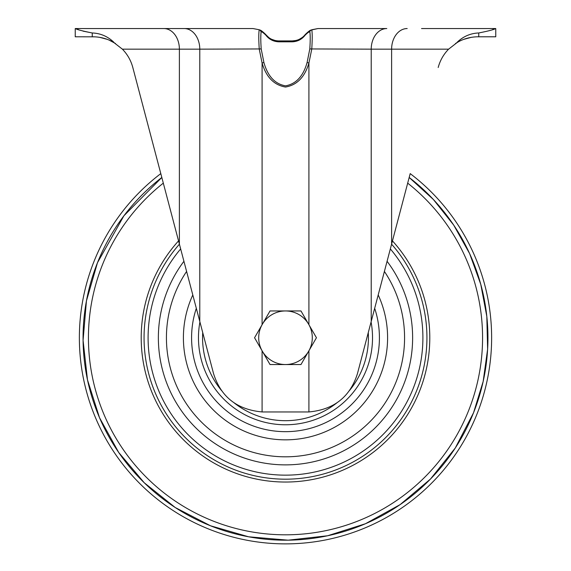<?xml version="1.0" encoding="UTF-8"?>
<svg xmlns="http://www.w3.org/2000/svg" width="571" height="571" viewBox="0 0 571 571"><rect width="100%" height="100%" fill="white"/><g stroke="black" fill="none" stroke-linecap="round" stroke-linejoin="round"><path stroke-width="0.86" d="M102.045 28.55L120.595 28.55M268.67 37.443L266.129 34.981C269.319 38.771 273.545 40.748 278.798 40.919L292.202 40.919C297.427 40.762 301.652 38.785 304.871 34.981L305.292 34.481C308.383 31.505 310.31 30.035 311.081 30.056L317.961 28.55L311.787 29.749C312.366 33.346 312.351 39.82 311.752 49.163L308.911 63.038C304.778 77.106 296.97 85.108 285.5 87.035C274.03 85.108 266.222 77.106 262.089 63.038L259.248 49.163C258.649 39.82 258.634 33.346 259.213 29.749L259.919 30.056C260.69 30.035 262.617 31.505 265.708 34.481C262.617 31.505 260.69 30.035 259.919 30.056L261.147 31.748C260.647 35.295 260.669 41.026 261.204 48.942L263.888 62.46C267.706 76.179 274.908 83.973 285.5 85.85C296.092 83.973 303.294 76.179 307.112 62.46L309.796 48.942C310.331 41.026 310.353 35.295 309.853 31.748C309.296 31.519 307.755 32.633 305.228 35.088L306.941 33.361M309.282 31.933L311.081 30.056C310.31 30.035 308.383 31.505 305.292 34.481A2.063 0.914 -140.2 0 0 305.228 35.088L304.843 35.566C301.488 39.649 297.106 41.733 291.688 41.833L279.312 41.833C273.866 41.719 269.476 39.635 266.157 35.566L268.82 38.214M291.688 41.833A2.063 0.621 -90 0 1 292.202 40.919L295.885 40.498M132.815 67.506L160.801 173.613A206.131 206.131 0 0 0 209.114 529.203A206.131 206.131 0 0 0 410.199 173.613L357.467 373.562C350.187 396.852 333.999 409.643 308.911 411.941A51.533 51.533 0 0 1 307.633 411.955L263.367 411.955A51.533 51.533 0 0 1 262.089 411.941C236.994 409.628 220.806 396.838 213.533 373.562L132.815 67.506C130.937 60.497 127.469 54.388 122.394 49.163L113.593 42.333C107.198 38.678 100.318 36.83 92.952 36.794L94.8 36.837M495.756 28.55L495.756 36.794L478.048 36.794C470.682 36.83 463.802 38.678 457.407 42.333L448.606 49.163C443.553 54.352 440.084 60.462 438.185 67.506M109.018 40.056L115.47 43.489M99.825 37.372L107.212 39.342L99.739 37.358M75.244 28.55L75.244 36.794L94.608 36.83M259.213 29.749L253.039 28.55L259.213 29.749M302.352 37.429L299.304 39.313M275.115 40.498L271.696 39.313M83.045 31.134L92.245 32.968C82.424 31.005 76.799 29.535 75.386 28.55L253.039 28.55M77.106 29.114L78.513 29.642M492.566 29.613L493.894 29.114M421.548 28.55L495.614 28.55C494.193 29.535 488.569 31.012 478.755 32.968C470.661 33.275 463.545 36.287 457.407 42.011L456.914 42.625M114.086 42.625L113.593 42.011C107.498 36.308 100.382 33.289 92.245 32.968L92.245 36.794M450.405 28.55L440.098 28.55M495.614 28.55L468.955 28.55M317.961 28.55L386.803 28.55A20.613 15.574 90 0 0 371.221 49.163L309.796 48.942M265.772 35.088A2.063 0.914 -39.8 0 0 265.708 34.481L266.129 34.981A2.063 0.835 -39.8 0 1 266.157 35.566L265.772 35.088C263.245 32.633 261.704 31.519 261.147 31.748L259.919 30.056M308.647 32.226L309.211 31.962M262.596 32.354L264.33 33.589M455.53 43.489L458.87 41.526M471.175 37.372L463.788 39.342M304.843 35.566A2.063 0.835 -140.2 0 1 304.871 34.981M279.312 41.833A2.063 0.621 -90 0 0 278.798 40.919M199.779 321.394L199.779 49.163L261.204 48.942M151.479 284.279A144.292 144.292 0 0 1 178.545 240.891A144.292 144.292 0 0 0 232.033 471.767A144.292 144.292 0 0 0 419.521 391.214A144.292 144.292 0 0 1 232.033 471.767A144.292 144.292 0 0 1 151.479 284.279M392.455 240.891A144.292 144.292 0 0 1 419.521 391.214A144.292 144.292 0 0 0 392.455 240.891M97.47 262.731A202.441 202.441 0 0 1 161.821 177.481L123.921 215.781L97.47 262.731A202.441 202.441 0 0 0 210.485 525.777A202.441 202.441 0 0 0 473.53 412.762L483.152 381.521L487.62 349.138L486.82 316.462L480.768 284.337L469.626 253.61L453.688 225.074L433.36 199.472L409.179 177.481A202.441 202.441 0 0 1 473.53 412.762L455.28 448.007L430.513 479.005L400.164 504.586L365.419 523.75L327.597 535.762L288.155 540.173L248.613 536.797L210.492 525.777L175.247 507.533L144.242 482.759L118.668 452.418L99.504 417.672L87.484 379.851L83.073 340.402L86.449 300.86L97.47 262.731M407.687 183.141A197.059 197.059 0 0 1 212.476 520.781A197.059 197.059 0 0 1 163.313 183.141M285.5 364.548A26.794 26.794 0 0 1 262.296 324.349L254.559 337.746L270.026 364.548L300.974 364.548L308.704 351.144A26.794 26.794 0 0 1 285.5 364.548M308.704 324.349A26.794 26.794 0 0 1 308.704 351.144L316.441 337.746L300.974 310.952L285.5 310.952A26.794 26.794 0 0 1 308.704 324.349M285.5 310.952A26.794 26.794 0 0 0 262.296 324.349L270.026 310.952L285.5 310.952M285.5 40.919L285.5 41.797M262.089 411.941L262.089 350.787M262.089 324.706L262.089 63.038L263.888 62.46M371.221 321.394L371.221 49.163L391.613 49.163A20.613 15.574 -90 0 1 407.187 28.55M308.911 411.941L308.911 350.787M308.911 324.706L308.911 63.038L307.112 62.46M478.755 36.794L478.755 32.968M448.606 49.163L391.613 49.163L391.613 244.095M184.197 28.55A20.613 15.574 90 0 1 199.779 49.163L122.394 49.163M179.387 244.095L179.387 49.163A20.613 15.574 90 0 0 163.813 28.55M349.366 390.657A82.938 82.938 0 0 0 368.274 332.579M371.079 321.944A87.028 87.028 0 0 1 261.354 421.355A87.028 87.028 0 0 1 199.921 321.944M180.664 248.92A137.411 137.411 0 0 0 234.581 465.372A137.411 137.411 0 0 0 390.336 248.92M391.585 244.195A141.444 141.444 0 0 1 233.089 469.119A141.444 141.444 0 0 1 179.415 244.195M186.603 271.432A119.075 119.075 0 0 0 241.376 448.342A119.075 119.075 0 0 0 384.397 271.432M387.074 261.29A127.14 127.14 0 0 1 238.393 455.836A127.14 127.14 0 0 1 183.926 261.29M196.324 308.29A93.915 93.915 0 0 0 253.36 425.995A93.915 93.915 0 0 0 374.676 308.29M378.195 294.95A102.102 102.102 0 0 1 247.664 432.575A102.102 102.102 0 0 1 192.805 294.95M202.726 332.579A82.938 82.938 0 0 0 221.634 390.657M234.139 402.869A82.938 82.938 0 0 0 336.861 402.869"/></g></svg>
